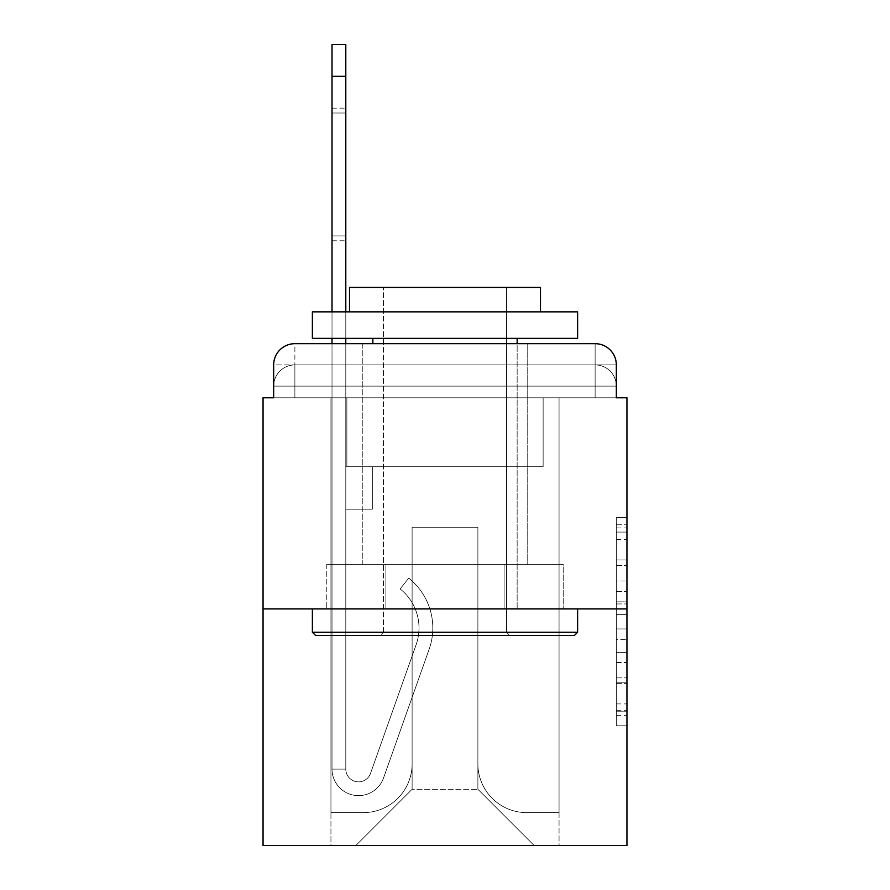 <?xml version="1.0" encoding="UTF-8"?>
<svg xmlns="http://www.w3.org/2000/svg" width="890" height="890" viewBox="0 0 890 890"><rect width="100%" height="100%" fill="white"/><g stroke="black" fill="none" stroke-linecap="round" stroke-linejoin="round"><path stroke-width="0.67" stroke-dasharray="4.45 3.34" d="M616.336 581.025L616.336 614.356L626.949 614.356L626.949 715.371L626.949 527.926L626.949 614.356L616.336 614.356L616.336 524.8L616.336 725.784L616.336 517.513L616.336 711.199L626.949 711.199L616.336 711.199L626.949 711.199L616.336 711.199L616.336 677.88L616.336 725.784L626.949 725.784L626.949 517.513L626.949 710.676L626.949 628.93L616.336 628.93L626.949 628.93L626.949 677.88L626.949 532.087L616.336 532.087L626.949 532.087L626.949 725.784L626.949 527.926L626.949 725.784L616.336 725.784L616.336 517.513L626.949 517.513L626.949 527.926L626.949 517.513L626.949 527.926L626.949 517.513L626.949 524.8L626.949 517.513L616.336 517.513L616.336 532.087L626.949 532.087L616.336 532.087L616.336 581.025L626.949 581.025M294.879 397.786L273.664 397.786L273.664 386.115L595.121 386.115L273.664 386.115L294.879 386.115L294.879 364.9L595.121 364.9L294.879 364.9L595.121 364.9L595.121 386.115L616.336 386.115L595.121 386.115L595.121 364.9L595.121 386.115L616.336 386.115L595.121 386.115L616.336 386.115L595.121 386.115L616.336 386.115L595.121 386.115L616.336 386.115L595.121 386.115L616.336 386.115L595.121 386.115L616.336 386.115L595.121 386.115L616.336 386.115L595.121 386.115L616.336 386.115L595.121 386.115L616.336 386.115L595.121 386.115L616.336 386.115L595.121 386.115L595.121 364.9L595.121 386.115L595.121 364.9L595.121 386.115L595.121 364.9L595.121 386.115L595.121 364.9L595.121 386.115L595.121 364.9L595.121 386.115L595.121 364.9L595.121 386.115L595.121 364.9L595.121 386.115L595.121 364.9L595.121 386.115L595.121 364.9L595.121 386.115L595.121 364.9L616.336 364.9L294.879 364.9L595.121 364.9L294.879 364.9L595.121 364.9L294.879 364.9L595.121 364.9L294.879 364.9L595.121 364.9L294.879 364.9L595.121 364.9L595.121 397.786L273.664 397.786L273.664 386.115L294.879 386.115L294.879 364.9L273.664 364.9A21.215 21.215 0 0 1 294.879 343.685L595.121 343.685L294.879 343.685A21.215 21.215 0 0 0 273.664 364.9L294.879 364.9A21.215 21.215 0 0 0 273.664 386.115L294.879 386.115L273.664 386.115L294.879 386.115L273.664 386.115L294.879 386.115L273.664 386.115L294.879 386.115L273.664 386.115L294.879 386.115L273.664 386.115L294.879 386.115L273.664 386.115L294.879 386.115L273.664 386.115L294.879 386.115L273.664 386.115L273.664 397.786L273.664 386.115L273.664 397.786L273.664 386.115L273.664 397.786L273.664 386.115L273.664 397.786L273.664 386.115L273.664 397.786L263.051 397.786L263.051 845.5L626.949 845.5L626.949 397.786L616.336 397.786L616.336 364.9A21.215 21.215 0 0 0 595.121 343.685A21.215 21.215 0 0 1 616.336 364.9L616.336 397.786L273.664 397.786L273.664 364.9L273.664 397.786L616.336 397.786L595.121 397.786L616.336 397.786L595.121 397.786L616.336 397.786L595.121 397.786L616.336 397.786L595.121 397.786L616.336 397.786L595.121 397.786L616.336 397.786L595.121 397.786L616.336 397.786L595.121 397.786L616.336 397.786L595.121 397.786L616.336 397.786L595.121 397.786L616.336 397.786L595.121 397.786L616.336 397.786L595.121 397.786L595.121 343.685A21.215 21.215 0 0 1 616.336 364.9A21.215 21.215 0 0 0 595.121 343.685L595.121 364.9A21.215 21.215 0 0 1 616.336 386.115A21.215 21.215 0 0 0 595.121 364.9A21.215 21.215 0 0 1 616.336 386.115A21.215 21.215 0 0 0 595.121 364.9A21.215 21.215 0 0 1 616.336 386.115A21.215 21.215 0 0 0 595.121 364.9A21.215 21.215 0 0 1 616.336 386.115A21.215 21.215 0 0 0 595.121 364.9A21.215 21.215 0 0 1 616.336 386.115A21.215 21.215 0 0 0 595.121 364.9A21.215 21.215 0 0 1 616.336 386.115L616.336 397.786L595.121 397.786L595.121 386.115L595.121 397.786L595.121 386.115L595.121 397.786L595.121 386.115L595.121 397.786L595.121 386.115L595.121 397.786L595.121 386.115L595.121 397.786L595.121 386.115L595.121 397.786L595.121 386.115L595.121 397.786L595.121 386.115L595.121 397.786L595.121 386.115L595.121 397.786L595.121 386.115L595.121 397.786L595.121 386.115L595.121 397.786L294.879 397.786L294.879 386.115L273.664 386.115L294.879 386.115L294.879 364.9A21.215 21.215 0 0 0 273.664 386.115A21.215 21.215 0 0 1 294.879 364.9A21.215 21.215 0 0 0 273.664 386.115A21.215 21.215 0 0 1 294.879 364.9A21.215 21.215 0 0 0 273.664 386.115A21.215 21.215 0 0 1 294.879 364.9A21.215 21.215 0 0 0 273.664 386.115A21.215 21.215 0 0 1 294.879 364.9A21.215 21.215 0 0 0 273.664 386.115A21.215 21.215 0 0 1 294.879 364.9L294.879 397.786L294.879 364.9L294.879 397.786L294.879 364.9L294.879 397.786L294.879 386.115L294.879 397.786L294.879 386.115L294.879 397.786L294.879 386.115L294.879 397.786L294.879 386.115L294.879 397.786L294.879 386.115L294.879 397.786L294.879 386.115L294.879 397.786L294.879 386.115L294.879 397.786L294.879 386.115L294.879 397.786L294.879 386.115L294.879 397.786L273.664 397.786L294.879 397.786M527.748 343.685L527.748 564.349L362.252 564.349L527.748 564.349L362.252 564.349L362.252 343.685L527.748 343.685L362.252 343.685L527.748 343.685L362.252 343.685L527.748 343.685L527.748 564.349L362.252 564.349L362.252 343.685M626.949 601.863L626.949 591.45L626.949 601.863L616.336 601.863L616.336 559.943L616.336 683.342L616.336 652.37L626.949 652.37L616.336 652.37L616.336 725.784L626.949 725.784L616.336 725.784L626.949 725.784L616.336 725.784L616.336 517.513L626.949 517.513L616.336 517.513L626.949 517.513L616.336 517.513L616.336 601.863L626.949 601.863M263.051 608.916L626.949 608.916M332.014 76.329L332.014 769.116L332.014 76.329L332.014 769.116L332.014 76.329L332.014 769.116L345.798 769.116L332.014 769.116A26.522 26.522 0 0 0 383.534 777.971A26.522 26.522 0 0 1 332.014 769.116A26.522 26.522 0 0 0 383.534 777.971A26.522 26.522 0 0 1 332.014 769.116L345.798 769.116L332.014 769.116A26.522 26.522 0 0 0 383.534 777.971A26.522 26.522 0 0 1 332.014 769.116A26.522 26.522 0 0 0 383.534 777.971A26.522 26.522 0 0 1 332.014 769.116L345.798 769.116L332.014 769.116A26.522 26.522 0 0 0 383.534 777.971A26.522 26.522 0 0 1 332.014 769.116A26.522 26.522 0 0 0 383.534 777.971A26.522 26.522 0 0 1 332.014 769.116L345.798 769.116L332.014 769.116A26.522 26.522 0 0 0 383.534 777.971A26.522 26.522 0 0 1 332.014 769.116A26.522 26.522 0 0 0 383.534 777.971A26.522 26.522 0 0 1 332.014 769.116L345.798 769.116L332.014 769.116A26.522 26.522 0 0 0 383.534 777.971A26.522 26.522 0 0 1 332.014 769.116A26.522 26.522 0 0 0 383.534 777.971A26.522 26.522 0 0 1 332.014 769.116A26.522 26.522 0 0 0 383.534 777.971A26.522 26.522 0 0 1 332.014 769.116A26.522 26.522 0 0 0 383.534 777.971L429.147 649.277A63.657 63.657 0 0 0 408.71 578.144A63.657 63.657 0 0 1 429.147 649.277A63.657 63.657 0 0 0 408.71 578.144A63.657 63.657 0 0 1 429.147 649.277A63.657 63.657 0 0 0 408.71 578.144A63.657 63.657 0 0 1 429.147 649.277A63.657 63.657 0 0 0 408.71 578.144A63.657 63.657 0 0 1 429.147 649.277A63.657 63.657 0 0 0 408.71 578.144A63.657 63.657 0 0 1 429.147 649.277A63.657 63.657 0 0 0 408.71 578.144A63.657 63.657 0 0 1 429.147 649.277A63.657 63.657 0 0 0 408.71 578.144A63.657 63.657 0 0 1 429.147 649.277A63.657 63.657 0 0 0 408.71 578.144A63.657 63.657 0 0 1 429.147 649.277A63.657 63.657 0 0 0 408.71 578.144A63.657 63.657 0 0 1 429.147 649.277A63.657 63.657 0 0 0 408.71 578.144A63.657 63.657 0 0 1 429.147 649.277A63.657 63.657 0 0 0 408.71 578.144A63.657 63.657 0 0 1 429.147 649.277A63.657 63.657 0 0 0 408.71 578.144L400.144 588.946A49.862 49.862 0 0 1 416.142 644.66L370.529 773.365A12.727 12.727 0 0 1 345.798 769.116L345.798 466.749L372.332 466.749L345.798 466.749L372.332 466.749L345.798 466.749L345.798 769.116A12.727 12.727 0 0 0 370.529 773.365L416.142 644.66A49.862 49.862 0 0 0 400.144 588.946L408.71 578.144L400.144 588.946A49.862 49.862 0 0 1 416.142 644.66L370.529 773.365A12.727 12.727 0 0 1 345.798 769.116L345.798 509.191L345.798 769.116A12.727 12.727 0 0 0 370.529 773.365L416.142 644.66A49.862 49.862 0 0 0 400.144 588.946L408.71 578.144L400.144 588.946A49.862 49.862 0 0 1 416.142 644.66L370.529 773.365L416.142 644.66A49.862 49.862 0 0 0 400.144 588.946A49.862 49.862 0 0 1 416.142 644.66L370.529 773.365L416.142 644.66A49.862 49.862 0 0 0 400.144 588.946A49.862 49.862 0 0 1 416.142 644.66L370.529 773.365L416.142 644.66A49.862 49.862 0 0 0 400.144 588.946A49.862 49.862 0 0 1 416.142 644.66L370.529 773.365L416.142 644.66A49.862 49.862 0 0 0 400.144 588.946A49.862 49.862 0 0 1 416.142 644.66L370.529 773.365L416.142 644.66A49.862 49.862 0 0 0 400.144 588.946A49.862 49.862 0 0 1 416.142 644.66L370.529 773.365L416.142 644.66A49.862 49.862 0 0 0 400.144 588.946A49.862 49.862 0 0 1 416.142 644.66L370.529 773.365L416.142 644.66A49.862 49.862 0 0 0 400.144 588.946A49.862 49.862 0 0 1 416.142 644.66L370.529 773.365A12.727 12.727 0 0 1 345.798 769.116L345.798 466.749L372.332 466.749L372.332 509.191L345.798 509.191L372.332 509.191L345.798 509.191L372.332 509.191L372.332 466.749L345.798 466.749L345.798 509.191L345.798 466.749L372.332 466.749L372.332 509.191L345.798 509.191L372.332 509.191L345.798 509.191L372.332 509.191L372.332 466.749L372.332 509.191L345.798 509.191L372.332 509.191L345.798 509.191L372.332 509.191L345.798 509.191L372.332 509.191L345.798 509.191L372.332 509.191L345.798 509.191L372.332 509.191L345.798 509.191L372.332 509.191L345.798 509.191L372.332 509.191L372.332 466.749L372.332 509.191L372.332 466.749L372.332 509.191L372.332 466.749L372.332 509.191L372.332 466.749L372.332 509.191L372.332 466.749L372.332 509.191L372.332 466.749L372.332 509.191L345.798 509.191L345.798 769.116A12.727 12.727 0 0 0 370.529 773.365A12.727 12.727 0 0 1 345.798 769.116A12.727 12.727 0 0 0 370.529 773.365A12.727 12.727 0 0 1 345.798 769.116A12.727 12.727 0 0 0 370.529 773.365A12.727 12.727 0 0 1 345.798 769.116A12.727 12.727 0 0 0 370.529 773.365A12.727 12.727 0 0 1 345.798 769.116A12.727 12.727 0 0 0 370.529 773.365A12.727 12.727 0 0 1 345.798 769.116A12.727 12.727 0 0 0 370.529 773.365A12.727 12.727 0 0 1 345.798 769.116A12.727 12.727 0 0 0 370.529 773.365A12.727 12.727 0 0 1 345.798 769.116A12.727 12.727 0 0 0 370.529 773.365L416.142 644.66A49.862 49.862 0 0 0 400.144 588.946L408.71 578.144A63.657 63.657 0 0 1 429.147 649.277L383.534 777.971A26.522 26.522 0 0 1 332.014 769.116L332.014 343.685L345.798 343.685L345.798 466.749L372.332 466.749L345.798 466.749L372.332 466.749L345.798 466.749L345.798 769.116A12.727 12.727 0 0 0 370.529 773.365A12.727 12.727 0 0 1 345.798 769.116A12.727 12.727 0 0 0 370.529 773.365L416.142 644.66A49.862 49.862 0 0 0 400.144 588.946A49.862 49.862 0 0 1 416.142 644.66A49.862 49.862 0 0 0 400.144 588.946L408.71 578.144A63.657 63.657 0 0 1 429.147 649.277L383.534 777.971A26.522 26.522 0 0 1 332.014 769.116L332.014 44.5L332.014 76.329L332.014 44.5L345.798 44.5L345.798 466.749L345.798 44.5L345.798 466.749L372.332 466.749L372.332 509.191L372.332 466.749L372.332 509.191L345.798 509.191L345.798 769.116L332.014 769.116L332.014 44.5L345.798 44.5L345.798 466.749L372.332 466.749L345.798 466.749L345.798 509.191L345.798 44.5L345.798 466.749L372.332 466.749L345.798 466.749L372.332 466.749L372.332 509.191L345.798 509.191L345.798 769.116L332.014 769.116L332.014 44.5L332.014 76.329L332.014 44.5L345.798 44.5L332.014 44.5L332.014 76.329L332.014 44.5L345.798 44.5L332.014 44.5L332.014 76.329L345.798 76.329L345.798 44.5L332.014 44.5L345.798 44.5L332.014 44.5L332.014 76.329L345.798 76.329L345.798 769.116A12.727 12.727 0 0 0 370.529 773.365L416.142 644.66A49.862 49.862 0 0 0 400.144 588.946L408.71 578.144A63.657 63.657 0 0 1 429.147 649.277L383.534 777.971A26.522 26.522 0 0 1 332.014 769.116L332.014 76.329L345.798 76.329L345.798 44.5L332.014 44.5L332.014 76.329L345.798 76.329L345.798 466.749L345.798 44.5L332.014 44.5L345.798 44.5L332.014 44.5L332.014 76.329L345.798 76.329L345.798 466.749L372.332 466.749L372.332 509.191L345.798 509.191L345.798 466.749L372.332 466.749L345.798 466.749L345.798 769.116A12.727 12.727 0 0 0 370.529 773.365A12.727 12.727 0 0 1 345.798 769.116L332.014 769.116L332.014 76.329L345.798 76.329L345.798 466.749L372.332 466.749L345.798 466.749L372.332 466.749L372.332 509.191L345.798 509.191L345.798 769.116L332.014 769.116L332.014 76.329L345.798 76.329L345.798 509.191L345.798 466.749L372.332 466.749L372.332 509.191L372.332 466.749L345.798 466.749L372.332 466.749L345.798 466.749L345.798 769.116A12.727 12.727 0 0 0 370.529 773.365L416.142 644.66A49.862 49.862 0 0 0 400.144 588.946A49.862 49.862 0 0 1 416.142 644.66A49.862 49.862 0 0 0 400.144 588.946L408.71 578.144A63.657 63.657 0 0 1 429.147 649.277L383.534 777.971A26.522 26.522 0 0 1 332.014 769.116L332.014 76.329L345.798 76.329L345.798 466.749L372.332 466.749L372.332 509.191L372.332 466.749L372.332 509.191L345.798 509.191L345.798 769.116A12.727 12.727 0 0 0 370.529 773.365L416.142 644.66A49.862 49.862 0 0 0 400.144 588.946L408.71 578.144A63.657 63.657 0 0 1 429.147 649.277L383.534 777.971A26.522 26.522 0 0 1 332.014 769.116L332.014 76.329L345.798 76.329M477.886 763.809A48.805 48.805 0 0 0 526.691 812.615A48.805 48.805 0 0 1 477.886 763.809L477.886 527.225L477.886 763.809A48.805 48.805 0 0 0 526.691 812.615L559.053 812.615L526.691 812.615A48.805 48.805 0 0 1 477.886 763.809L477.886 527.225L412.115 527.225L477.886 527.225L477.886 763.809A48.805 48.805 0 0 0 526.691 812.615L559.053 812.615L526.691 812.615A48.805 48.805 0 0 1 477.886 763.809L477.886 527.225L412.115 527.225L412.115 763.809L412.115 527.225L477.886 527.225L477.886 763.809A48.805 48.805 0 0 0 526.691 812.615L559.053 812.615L526.691 812.615A48.805 48.805 0 0 1 477.886 763.809L477.886 527.225L412.115 527.225L412.115 763.809A48.805 48.805 0 0 1 363.309 812.615A48.805 48.805 0 0 0 412.115 763.809L412.115 527.225L477.886 527.225L477.886 763.809A48.805 48.805 0 0 0 526.691 812.615L559.053 812.615L526.691 812.615A48.805 48.805 0 0 1 477.886 763.809L477.886 527.225L412.115 527.225L412.115 763.809A48.805 48.805 0 0 1 363.309 812.615L330.947 812.615L363.309 812.615A48.805 48.805 0 0 0 412.115 763.809L412.115 527.225L477.886 527.225L477.886 763.809A48.805 48.805 0 0 0 526.691 812.615L559.053 812.615L526.691 812.615A48.805 48.805 0 0 1 477.886 763.809L477.886 527.225L412.115 527.225L412.115 763.809A48.805 48.805 0 0 1 363.309 812.615L330.947 812.615L363.309 812.615A48.805 48.805 0 0 0 412.115 763.809L412.115 527.225L477.886 527.225L477.886 763.809A48.805 48.805 0 0 0 526.691 812.615L559.053 812.615L526.691 812.615A48.805 48.805 0 0 1 477.886 763.809L477.886 527.225L412.115 527.225L412.115 763.809A48.805 48.805 0 0 1 363.309 812.615L330.947 812.615L363.309 812.615A48.805 48.805 0 0 0 412.115 763.809L412.115 527.225L477.886 527.225L477.886 763.809A48.805 48.805 0 0 0 526.691 812.615L559.053 812.615L526.691 812.615A48.805 48.805 0 0 1 477.886 763.809L477.886 527.225L412.115 527.225L412.115 763.809A48.805 48.805 0 0 1 363.309 812.615L330.947 812.615L363.309 812.615A48.805 48.805 0 0 0 412.115 763.809L412.115 527.225L477.886 527.225L477.886 763.809A48.805 48.805 0 0 0 526.691 812.615L559.053 812.615L526.691 812.615A48.805 48.805 0 0 1 477.886 763.809L477.886 527.225L412.115 527.225L412.115 763.809A48.805 48.805 0 0 1 363.309 812.615L330.947 812.615L363.309 812.615A48.805 48.805 0 0 0 412.115 763.809L412.115 527.225L477.886 527.225L477.886 763.809A48.805 48.805 0 0 0 526.691 812.615L559.053 812.615L526.691 812.615A48.805 48.805 0 0 1 477.886 763.809L477.886 527.225L412.115 527.225L412.115 763.809A48.805 48.805 0 0 1 363.309 812.615L330.947 812.615L363.309 812.615A48.805 48.805 0 0 0 412.115 763.809L412.115 527.225L477.886 527.225L477.886 763.809A48.805 48.805 0 0 0 526.691 812.615L559.053 812.615L526.691 812.615A48.805 48.805 0 0 1 477.886 763.809L477.886 527.225L412.115 527.225L412.115 763.809A48.805 48.805 0 0 1 363.309 812.615L330.947 812.615L363.309 812.615A48.805 48.805 0 0 0 412.115 763.809L412.115 527.225L477.886 527.225L477.886 763.809M330.947 397.786L330.947 812.615L363.309 812.615A48.805 48.805 0 0 0 412.115 763.809A48.805 48.805 0 0 1 363.309 812.615L330.947 812.615L330.947 397.786L346.866 397.786L346.866 466.749L543.134 466.749L346.866 466.749L543.134 466.749L346.866 466.749L543.134 466.749L346.866 466.749L543.134 466.749L346.866 466.749L543.134 466.749L346.866 466.749L543.134 466.749L346.866 466.749L543.134 466.749L346.866 466.749L543.134 466.749L346.866 466.749L543.134 466.749L346.866 466.749L543.134 466.749L346.866 466.749L543.134 466.749L346.866 466.749L543.134 466.749L346.866 466.749L346.866 397.786L330.947 397.786L330.947 812.615L330.947 397.786L346.866 397.786L346.866 466.749L346.866 397.786L330.947 397.786L330.947 812.615L330.947 397.786L346.866 397.786L346.866 466.749L346.866 397.786L330.947 397.786L330.947 812.615L330.947 397.786L346.866 397.786L346.866 466.749L346.866 397.786L330.947 397.786L330.947 812.615L330.947 397.786L346.866 397.786L346.866 466.749L346.866 397.786L330.947 397.786L330.947 812.615L330.947 397.786L346.866 397.786L346.866 466.749L346.866 397.786L330.947 397.786L330.947 812.615L330.947 397.786L346.866 397.786L346.866 466.749L346.866 397.786L330.947 397.786L330.947 812.615L330.947 397.786L346.866 397.786L346.866 466.749L346.866 397.786L330.947 397.786L330.947 812.615L330.947 397.786L346.866 397.786L346.866 466.749L346.866 397.786L330.947 397.786L330.947 812.615L330.947 397.786L346.866 397.786L346.866 466.749L346.866 397.786L330.947 397.786L330.947 812.615L363.309 812.615A48.805 48.805 0 0 0 412.115 763.809L412.115 527.225L412.115 763.809A48.805 48.805 0 0 1 363.309 812.615A48.805 48.805 0 0 0 412.115 763.809L412.115 527.225L477.886 527.225L412.115 527.225L412.115 763.809A48.805 48.805 0 0 1 363.309 812.615L330.947 812.615L330.947 397.786L346.866 397.786L346.866 466.749L346.866 397.786L330.947 397.786L330.947 845.5L355.878 845.5L330.947 845.5L330.947 397.786L346.866 397.786L346.866 466.749L346.866 397.786L330.947 397.786M543.134 397.786L543.134 466.749L543.134 397.786L559.053 397.786L559.053 812.615L526.691 812.615L559.053 812.615L559.053 397.786L543.134 397.786L543.134 466.749L543.134 397.786L559.053 397.786L559.053 812.615L559.053 397.786L543.134 397.786L543.134 466.749L543.134 397.786L559.053 397.786L559.053 812.615L559.053 397.786L543.134 397.786L543.134 466.749L543.134 397.786L559.053 397.786L559.053 812.615L559.053 397.786L543.134 397.786L543.134 466.749L543.134 397.786L559.053 397.786L559.053 812.615L559.053 397.786L543.134 397.786L543.134 466.749L543.134 397.786L559.053 397.786L559.053 812.615L559.053 397.786L543.134 397.786L543.134 466.749L543.134 397.786L559.053 397.786L559.053 812.615L559.053 397.786L543.134 397.786L543.134 466.749L543.134 397.786L559.053 397.786L559.053 812.615L559.053 397.786L543.134 397.786L543.134 466.749L543.134 397.786L559.053 397.786L559.053 812.615L559.053 397.786L543.134 397.786L543.134 466.749L543.134 397.786L559.053 397.786L559.053 812.615L559.053 397.786L543.134 397.786L543.134 466.749L543.134 397.786L559.053 397.786L559.053 812.615L559.053 397.786L543.134 397.786L543.134 466.749L543.134 397.786L559.053 397.786L559.053 845.5L355.878 845.5L559.053 845.5L559.053 397.786L543.134 397.786M477.886 527.225L477.886 789.274L477.886 527.225L412.115 527.225L412.115 789.274L477.886 789.274L412.115 789.274L412.115 527.225L412.115 789.274L355.878 845.5L412.115 789.274L355.878 845.5L412.115 789.274L412.115 527.225L477.886 527.225L477.886 789.274L534.122 845.5L477.886 789.274L534.122 845.5L477.886 789.274L477.886 527.225L412.115 527.225L477.886 527.225M385.893 608.916L563.214 608.916L385.893 608.916L385.893 564.349L326.786 564.349L563.214 564.349L385.893 564.349L385.893 608.916L385.893 564.349L326.786 564.349L326.786 608.916L326.786 564.349L504.107 564.349L504.107 608.916L563.214 608.916L504.107 608.916L504.107 564.349L563.214 564.349L563.214 608.916L563.214 564.349L385.893 564.349L385.893 608.916M294.879 343.685A21.215 21.215 0 0 0 273.664 364.9A21.215 21.215 0 0 1 294.879 343.685L294.879 364.9L294.879 343.685M504.107 564.349L504.107 608.916L504.107 564.349M616.336 614.356L626.949 614.356L616.336 614.356M616.336 524.8L616.336 517.513L616.336 524.8L626.949 524.8L616.336 524.8M616.336 682.83L616.336 639.343L616.336 682.83L626.949 682.83L616.336 682.83M616.336 639.343L616.336 628.93L626.949 628.93L616.336 628.93L616.336 639.343L626.949 639.343L616.336 639.343M616.336 559.943L616.336 532.087L616.336 559.943L626.949 559.943L616.336 559.943M616.336 517.513L626.949 517.513L616.336 517.513L616.336 527.926L616.336 517.513L626.949 517.513M616.336 725.784L626.949 725.784L616.336 725.784L616.336 715.371L616.336 725.784M345.798 235.906L345.798 108.157L345.798 240.767L345.798 113.019L332.014 113.019L332.014 108.157L332.014 113.019L345.798 113.019L345.798 240.767L345.798 113.019L332.014 113.019L332.014 108.157L332.014 113.019L345.798 113.019L345.798 240.767L345.798 113.019L332.014 113.019L332.014 108.157L332.014 113.019L345.798 113.019L345.798 240.767L345.798 113.019L332.014 113.019L332.014 108.157L332.014 113.019L345.798 113.019L345.798 240.767L345.798 113.019L332.014 113.019L332.014 108.157L332.014 113.019L345.798 113.019L345.798 240.767L345.798 113.019L332.014 113.019L332.014 108.157L332.014 113.019L345.798 113.019L345.798 240.767L345.798 235.906L332.014 235.906L332.014 108.157L332.014 113.019L345.798 113.019L332.014 113.019L332.014 240.767L332.014 235.906L345.798 235.906L332.014 235.906L332.014 113.019L332.014 240.767L332.014 235.906L345.798 235.906L332.014 235.906L332.014 113.019L332.014 240.767L332.014 235.906L345.798 235.906L332.014 235.906L332.014 113.019L332.014 240.767L332.014 235.906L345.798 235.906L332.014 235.906L332.014 113.019L332.014 240.767L332.014 235.906L345.798 235.906L332.014 235.906L332.014 113.019L332.014 240.767L332.014 235.906L345.798 235.906L332.014 235.906L332.014 113.019L332.014 240.767L332.014 235.906L345.798 235.906M577.621 632.256L574.428 635.438L315.572 635.438L574.428 635.438L315.572 635.438L312.379 632.256L577.621 632.256L312.379 632.256L312.379 608.916L577.621 608.916L577.621 632.256L312.379 632.256M506.532 632.256L509.714 635.438L380.286 635.438L509.714 635.438L380.286 635.438L509.714 635.438L506.532 632.256L506.532 287.448L383.468 287.448L506.532 287.448L383.468 287.448L506.532 287.448L506.532 632.256L383.468 632.256L380.286 635.438L383.468 632.256L506.532 632.256L383.468 632.256L383.468 287.448L383.468 632.256L506.532 632.256M312.379 311.856L577.621 311.856L577.621 338.378L312.379 338.378L577.621 338.378L312.379 338.378L312.379 311.856L577.621 311.856L312.379 311.856M540.486 311.856L349.514 311.856L349.514 287.448L540.486 287.448L349.514 287.448L540.486 287.448L540.486 311.856L349.514 311.856M517.146 338.378L372.854 338.378L517.146 338.378L372.854 338.378L517.146 338.378L517.146 608.916L372.854 608.916L517.146 608.916L372.854 608.916L517.146 608.916L517.146 343.685M372.854 338.378L372.854 343.685M577.621 608.916L312.379 608.916M345.798 311.856L345.798 338.378M332.014 338.378L332.014 311.856M616.336 677.88L626.949 677.88L616.336 677.88M616.336 662.26L626.949 662.26M616.336 565.406L626.949 565.406L616.336 565.406M616.336 527.926L626.949 527.926M616.336 715.371L626.949 715.371M616.336 703.912L626.949 703.912M616.336 539.373L626.949 539.373M616.336 603.943L626.949 603.943L616.336 603.943M616.336 662.783L626.949 662.783L616.336 662.783M616.336 683.342L626.949 683.342L616.336 683.342M616.336 591.45L626.949 591.45L616.336 591.45M616.336 397.786L616.336 386.115L616.336 397.786M616.336 710.676L626.949 710.676M616.336 711.199L626.949 711.199M616.336 532.087L626.949 532.087M332.014 240.767L345.798 240.767M332.014 108.157L345.798 108.157"/><path stroke-width="1.33" d="M273.664 364.9L273.664 397.786L273.664 364.9A21.215 21.215 0 0 1 294.879 343.685L332.014 343.685L332.014 338.378M626.949 608.916L263.051 608.916L263.051 845.5L626.949 845.5L626.949 397.786L616.336 397.786L616.336 364.9A21.215 21.215 0 0 0 595.121 343.685L294.879 343.685M263.051 608.916L263.051 397.786L273.664 397.786M345.798 338.378L345.798 343.685L362.252 343.685M527.748 343.685L595.121 343.685M616.336 397.786L616.336 364.9M574.428 635.438L315.572 635.438L312.379 632.256L577.621 632.256L574.428 635.438M312.379 311.856L577.621 311.856L577.621 338.378L312.379 338.378L312.379 311.856M540.486 311.856L540.486 287.448L349.514 287.448L349.514 311.856M312.379 608.916L312.379 632.256M577.621 608.916L577.621 632.256M372.854 338.378L372.854 343.685M517.146 338.378L517.146 343.685M332.014 311.856L332.014 44.5L345.798 44.5L345.798 311.856M332.014 76.329L345.798 76.329"/></g></svg>

